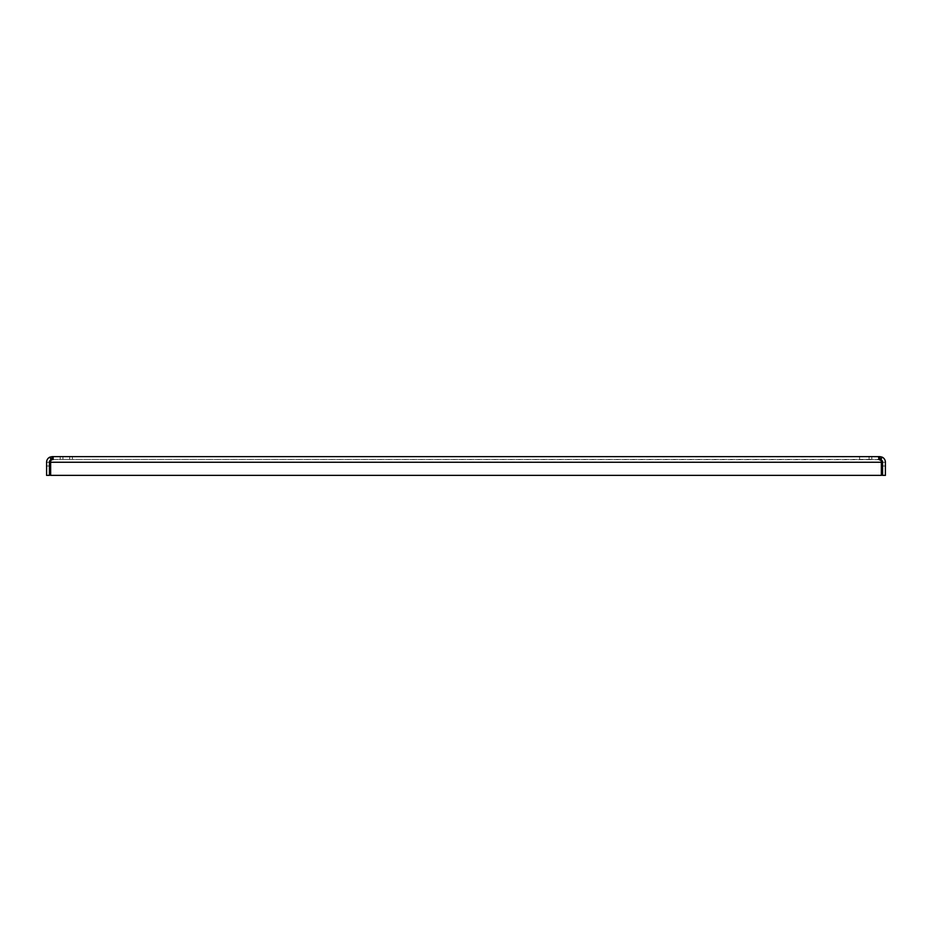 <?xml version="1.0" encoding="UTF-8"?>
<svg xmlns="http://www.w3.org/2000/svg" width="932" height="932" viewBox="0 0 932 932"><rect width="100%" height="100%" fill="white"/><g stroke="black" fill="none" stroke-linecap="round" stroke-linejoin="round"><path stroke-width="0.7" stroke-dasharray="4.66 3.5" d="M869.078 459.429L869.078 456.622L859.595 456.622L871.793 456.622L862.321 456.622L871.793 456.622L869.078 456.622L869.078 459.429L871.793 459.429L859.595 459.429L871.793 459.429L862.321 459.429L869.078 459.429L869.078 456.622L869.078 459.429M69.679 459.429L69.679 456.622L72.405 456.622L60.207 456.622L72.405 456.622L69.679 456.622L69.679 459.429L72.405 459.429L60.207 459.429L72.405 459.429L69.679 459.429L69.679 456.622L69.679 459.429M52.227 459.29L51.085 459.674L49.955 457.099A5.627 5.627 0 0 0 46.6 462.249L46.6 475.378L49.419 475.378L49.419 462.249L49.419 475.378L46.6 475.378L49.419 475.378L46.6 475.378L46.6 462.249L46.6 475.378L46.6 466L46.6 475.378L49.419 475.378L49.419 462.249A2.819 2.819 0 0 1 51.085 459.674L52.227 459.429L52.227 456.622L52.961 456.622L53.415 459.709L52.961 456.622L50.643 459.965L50.643 475.378L881.357 475.378L881.357 459.965L881.357 461.107L879.039 459.429L52.961 459.429L52.961 458.462M879.039 458.462L879.039 459.429L880.915 459.674A2.819 2.819 0 0 1 882.581 462.249L882.581 475.378L882.581 466L882.581 475.378L885.4 475.378L885.4 462.249L885.4 475.378L885.4 462.249L885.4 475.378L882.581 475.378L885.4 475.378L882.581 475.378L882.581 462.249L882.581 475.378L885.4 475.378L885.4 462.249A5.627 5.627 0 0 0 882.045 457.099L880.915 459.674L52.961 459.429L50.643 461.107L53.485 459.674L53.485 457.111M862.321 456.622L859.595 456.622L862.321 456.622L862.321 459.429L859.595 459.429L862.321 459.429L862.321 456.622M62.922 456.622L60.207 456.622L62.922 456.622L62.922 459.429L62.922 456.622M879.983 459.441L878.515 457.111L882.045 457.099M878.515 457.111L878.515 459.674L879.039 456.622L52.961 456.622M879.773 459.348L879.773 456.622M881.357 475.378L881.357 461.107L881.357 475.378L50.643 475.378L881.357 475.378M50.643 462.249L50.643 475.378L50.643 459.965L50.643 462.249L881.357 462.249M881.357 459.965L881.357 461.107L878.585 459.709L878.585 457.181M49.955 457.099L52.227 456.622M882.581 462.249L885.4 462.249L882.581 462.249M46.6 462.249L49.419 462.249L46.6 462.249M885.4 466L882.581 466L885.4 466M49.419 466L46.6 466L49.419 466M72.405 459.429L72.405 456.622L72.405 459.429M60.207 459.429L60.207 456.622L60.207 459.429M859.595 459.429L859.595 456.622L859.595 459.429M871.793 459.429L871.793 456.622L871.793 459.429"/><path stroke-width="1.4" d="M49.419 462.249L49.419 475.378L46.6 475.378L46.6 462.249A5.627 5.627 0 0 1 49.955 457.099L51.085 459.674A2.819 2.819 0 0 0 49.419 462.249M879.773 456.622L882.045 457.099A5.627 5.627 0 0 1 885.4 462.249L885.4 475.378L882.581 475.378L882.581 462.249A2.819 2.819 0 0 0 880.915 459.674L879.773 459.429L879.773 456.622L52.227 456.622L52.227 459.429L51.085 459.674M52.961 459.429L52.961 456.622L50.643 459.965L50.643 475.378L881.357 475.378L881.357 462.249L50.643 462.249M878.585 457.181L879.039 459.429M879.039 456.622L881.357 459.965L879.983 459.441M881.357 459.965L881.357 462.249M52.227 456.622L49.955 457.099M882.045 457.099L880.915 459.674"/></g></svg>
